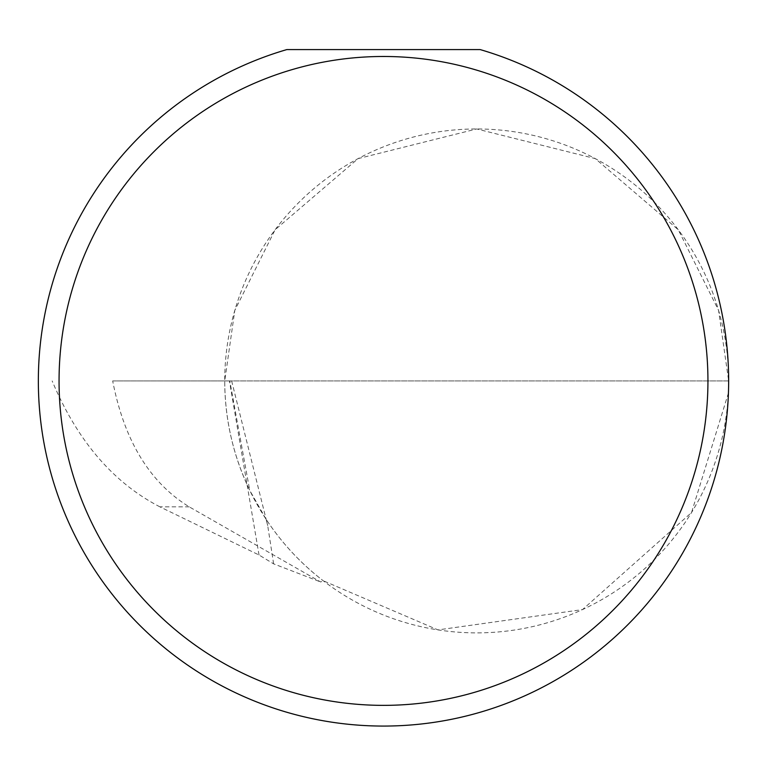<?xml version="1.0" encoding="UTF-8"?>
<svg xmlns="http://www.w3.org/2000/svg" width="767" height="767" viewBox="0 0 767 767"><rect width="100%" height="100%" fill="white"/><g stroke="black" fill="none" stroke-linecap="round" stroke-linejoin="round"><path stroke-width="0.58" stroke-dasharray="3.83 2.88" d="M112.682 380.921L728.65 380.921L718.574 310.376L678.258 229.745L595.259 158.606L476.69 128.961L358.122 158.606L275.123 229.745L234.807 310.376L224.731 380.921A251.96 251.96 0 0 0 476.69 632.88A251.96 251.96 0 0 0 728.65 380.931A251.96 251.96 0 0 0 476.69 128.961A251.96 251.96 0 0 0 224.731 380.921C224.856 419.271 233.187 455.751 249.735 490.353L229.784 380.921L231.634 380.921L112.682 380.921C124.244 440.68 149.766 482.654 189.257 506.862L320.711 581.99L323.223 580.753L438.005 629.899L582.527 609.583L691.537 512.548L728.353 393.241L728.65 380.921A345.15 345.15 0 0 1 383.5 726.071A345.15 345.15 0 0 1 286.858 49.577L480.142 49.577A345.15 345.15 0 0 1 728.65 380.921L229.784 380.921M189.257 506.862L159.939 506.862L259.035 555.001L273.627 563.86L320.711 581.99M159.939 506.862C113.142 482.654 77.208 440.68 52.156 380.921M273.627 563.86L267.702 525.577L266.044 519.163A251.96 251.96 0 0 0 323.223 580.753M266.044 519.163L249.735 490.353M259.035 555.001L229.438 380.921M231.634 380.921L267.702 525.577"/><path stroke-width="1.15" d="M707.941 380.921A324.441 324.441 0 0 0 383.5 56.48A324.441 324.441 0 0 0 59.059 380.921A324.441 324.441 0 0 0 383.5 705.362A324.441 324.441 0 0 0 707.941 380.921M480.142 49.577A345.15 345.15 0 0 1 383.5 726.071A345.15 345.15 0 0 1 286.858 49.577L480.142 49.577"/></g></svg>
